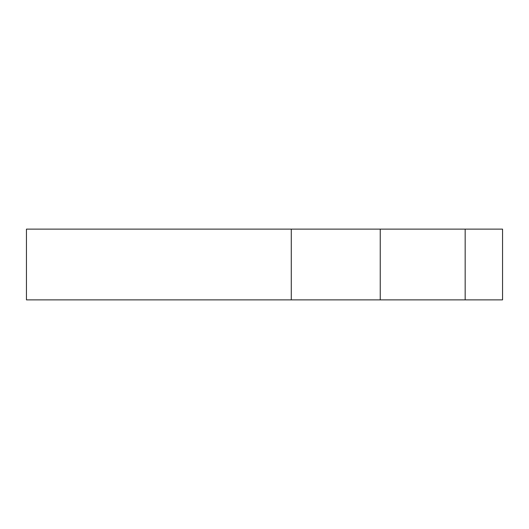 <?xml version="1.0" encoding="UTF-8"?>
<svg xmlns="http://www.w3.org/2000/svg" width="529" height="529" viewBox="0 0 529 529"><rect width="100%" height="100%" fill="white"/><g stroke="black" fill="none" stroke-linecap="round" stroke-linejoin="round"><path stroke-width="0.79" d="M380.239 229.123L26.45 229.123L26.45 299.877L465.17 299.877L465.17 229.123L380.239 229.123L380.239 299.877M465.17 299.877L502.55 299.877L502.55 229.123L465.17 229.123M291.281 229.123L291.281 299.877"/></g></svg>
